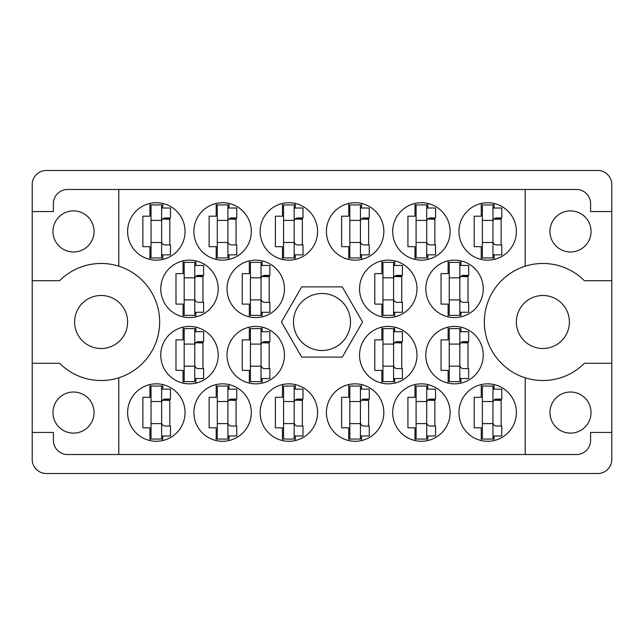 <?xml version="1.0" encoding="UTF-8"?>
<svg xmlns="http://www.w3.org/2000/svg" width="644" height="644" viewBox="0 0 644 644"><rect width="100%" height="100%" fill="white"/><g stroke="black" fill="none" stroke-linecap="round" stroke-linejoin="round"><path stroke-width="0.97" d="M52.961 231.438A20.544 20.544 0 0 0 73.505 251.981A20.544 20.544 0 0 0 94.048 231.438A20.544 20.544 0 0 0 73.505 210.894A20.544 20.544 0 0 0 52.961 231.438M52.961 412.562A20.544 20.544 0 0 0 73.505 433.106A20.544 20.544 0 0 0 94.048 412.562A20.544 20.544 0 0 0 73.505 392.019A20.544 20.544 0 0 0 52.961 412.562M74.607 322A26.509 26.509 0 0 0 101.116 348.509A26.509 26.509 0 0 0 127.625 322A26.509 26.509 0 0 0 101.116 295.491A26.509 26.509 0 0 0 74.607 322M516.375 322A26.509 26.509 0 0 0 542.884 348.509A26.509 26.509 0 0 0 569.393 322A26.509 26.509 0 0 0 542.884 295.491A26.509 26.509 0 0 0 516.375 322M591.039 412.562A20.544 20.544 0 0 1 570.495 433.106A20.544 20.544 0 0 1 549.952 412.562A20.544 20.544 0 0 1 570.495 392.019A20.544 20.544 0 0 1 591.039 412.562M591.039 231.438A20.544 20.544 0 0 1 570.495 251.981A20.544 20.544 0 0 1 549.952 231.438A20.544 20.544 0 0 1 570.495 210.894A20.544 20.544 0 0 1 591.039 231.438M118.786 266.197L118.786 189.473L525.214 189.473L525.214 266.197A58.532 58.532 0 0 0 525.214 377.803L525.214 454.527L118.786 454.527L118.786 377.803A58.532 58.532 0 0 0 118.786 266.197A58.532 58.532 0 0 0 59.642 280.695L32.2 280.695L32.2 459.389A14.136 14.136 0 0 0 46.336 473.525L597.664 473.525A14.136 14.136 0 0 0 611.8 459.389L611.8 184.611A14.136 14.136 0 0 0 597.664 170.475L46.336 170.475A14.136 14.136 0 0 0 32.2 184.611L32.2 280.695M127.625 231.438A28.714 28.714 0 0 0 156.339 260.152A28.714 28.714 0 0 0 185.053 231.438A28.714 28.714 0 0 0 156.339 202.723A28.714 28.714 0 0 0 127.625 231.438M160.758 288.866A28.714 28.714 0 0 0 189.473 317.581A28.714 28.714 0 0 0 218.187 288.866A28.714 28.714 0 0 0 189.473 260.152A28.714 28.714 0 0 0 160.758 288.866M227.018 288.866A28.714 28.714 0 0 0 255.732 317.581A28.714 28.714 0 0 0 284.447 288.866A28.714 28.714 0 0 0 255.732 260.152A28.714 28.714 0 0 0 227.018 288.866M359.553 288.866A28.714 28.714 0 0 0 388.268 317.581A28.714 28.714 0 0 0 416.982 288.866A28.714 28.714 0 0 0 388.268 260.152A28.714 28.714 0 0 0 359.553 288.866M425.813 288.866A28.714 28.714 0 0 0 454.527 317.581A28.714 28.714 0 0 0 483.241 288.866A28.714 28.714 0 0 0 454.527 260.152A28.714 28.714 0 0 0 425.813 288.866M193.884 231.438A28.714 28.714 0 0 0 222.599 260.152A28.714 28.714 0 0 0 251.321 231.438A28.714 28.714 0 0 0 222.599 202.723A28.714 28.714 0 0 0 193.884 231.438M260.152 231.438A28.714 28.714 0 0 0 288.866 260.152A28.714 28.714 0 0 0 317.581 231.438A28.714 28.714 0 0 0 288.866 202.723A28.714 28.714 0 0 0 260.152 231.438M326.419 231.438A28.714 28.714 0 0 0 355.134 260.152A28.714 28.714 0 0 0 383.848 231.438A28.714 28.714 0 0 0 355.134 202.723A28.714 28.714 0 0 0 326.419 231.438M392.679 231.438A28.714 28.714 0 0 0 421.401 260.152A28.714 28.714 0 0 0 450.116 231.438A28.714 28.714 0 0 0 421.401 202.723A28.714 28.714 0 0 0 392.679 231.438M458.947 412.562A28.714 28.714 0 0 0 487.661 441.277A28.714 28.714 0 0 0 516.375 412.562A28.714 28.714 0 0 0 487.661 383.848A28.714 28.714 0 0 0 458.947 412.562M392.679 412.562A28.714 28.714 0 0 0 421.401 441.277A28.714 28.714 0 0 0 450.116 412.562A28.714 28.714 0 0 0 421.401 383.848A28.714 28.714 0 0 0 392.679 412.562M326.419 412.562A28.714 28.714 0 0 0 355.134 441.277A28.714 28.714 0 0 0 383.848 412.562A28.714 28.714 0 0 0 355.134 383.848A28.714 28.714 0 0 0 326.419 412.562M260.152 412.562A28.714 28.714 0 0 0 288.866 441.277A28.714 28.714 0 0 0 317.581 412.562A28.714 28.714 0 0 0 288.866 383.848A28.714 28.714 0 0 0 260.152 412.562M193.884 412.562A28.714 28.714 0 0 0 222.599 441.277A28.714 28.714 0 0 0 251.321 412.562A28.714 28.714 0 0 0 222.599 383.848A28.714 28.714 0 0 0 193.884 412.562M425.813 355.134A28.714 28.714 0 0 0 454.527 383.848A28.714 28.714 0 0 0 483.241 355.134A28.714 28.714 0 0 0 454.527 326.419A28.714 28.714 0 0 0 425.813 355.134M359.553 355.134A28.714 28.714 0 0 0 388.268 383.848A28.714 28.714 0 0 0 416.982 355.134A28.714 28.714 0 0 0 388.268 326.419A28.714 28.714 0 0 0 359.553 355.134M458.947 231.438A28.714 28.714 0 0 0 487.661 260.152A28.714 28.714 0 0 0 516.375 231.438A28.714 28.714 0 0 0 487.661 202.723A28.714 28.714 0 0 0 458.947 231.438M227.018 355.134A28.714 28.714 0 0 0 255.732 383.848A28.714 28.714 0 0 0 284.447 355.134A28.714 28.714 0 0 0 255.732 326.419A28.714 28.714 0 0 0 227.018 355.134M160.758 355.134A28.714 28.714 0 0 0 189.473 383.848A28.714 28.714 0 0 0 218.187 355.134A28.714 28.714 0 0 0 189.473 326.419A28.714 28.714 0 0 0 160.758 355.134M127.625 412.562A28.714 28.714 0 0 0 156.339 441.277A28.714 28.714 0 0 0 185.053 412.562A28.714 28.714 0 0 0 156.339 383.848A28.714 28.714 0 0 0 127.625 412.562M293.503 322A28.497 28.497 0 0 0 322 350.497A28.497 28.497 0 0 0 350.497 322A28.497 28.497 0 0 0 322 293.503A28.497 28.497 0 0 0 293.503 322M149.931 203.448L149.931 216.199L142.863 216.199L142.863 246.676L149.931 246.676L149.931 259.427M183.065 260.876L183.065 273.628L175.997 273.628L175.997 304.105L183.065 304.105L183.065 316.856M249.333 260.876L249.333 273.628L242.265 273.628L242.265 304.105L249.333 304.105L249.333 316.856M381.86 260.876L381.86 273.628L374.792 273.628L374.792 304.105L381.86 304.105L381.86 316.856M448.127 260.876L448.127 273.628L441.06 273.628L441.06 304.105L448.127 304.105L448.127 316.856M216.199 203.448L216.199 216.199L209.131 216.199L209.131 246.676L216.199 246.676L216.199 259.427M282.458 203.448L282.458 216.199L275.391 216.199L275.391 246.676L282.458 246.676L282.458 259.427M348.726 203.448L348.726 216.199L341.658 216.199L341.658 246.676L348.726 246.676L348.726 259.427M414.994 203.448L414.994 216.199L407.926 216.199L407.926 246.676L414.994 246.676L414.994 259.427M481.261 384.573L481.261 397.324L474.185 397.324L474.185 427.801L481.261 427.801L481.261 440.552M414.994 384.573L414.994 397.324L407.926 397.324L407.926 427.801L414.994 427.801L414.994 440.552M348.726 384.573L348.726 397.324L341.658 397.324L341.658 427.801L348.726 427.801L348.726 440.552M282.458 384.573L282.458 397.324L275.391 397.324L275.391 427.801L282.458 427.801L282.458 440.552M216.199 384.573L216.199 397.324L209.131 397.324L209.131 427.801L216.199 427.801L216.199 440.552M448.127 327.144L448.127 339.895L441.06 339.895L441.06 370.372L448.127 370.372L448.127 383.124M381.86 327.144L381.86 339.895L374.792 339.895L374.792 370.372L381.86 370.372L381.86 383.124M481.261 203.448L481.261 216.199L474.185 216.199L474.185 246.676L481.261 246.676L481.261 259.427M249.333 327.144L249.333 339.895L242.265 339.895L242.265 370.372L249.333 370.372L249.333 383.124M183.065 327.144L183.065 339.895L175.997 339.895L175.997 370.372L183.065 370.372L183.065 383.124M149.931 384.573L149.931 397.324L142.863 397.324L142.863 427.801L149.931 427.801L149.931 440.552M118.786 189.473L67.54 189.473A14.136 14.136 0 0 0 53.404 203.609L53.404 211.554L32.2 211.554M362.556 322L342.278 286.878L301.722 286.878L281.444 322L301.722 357.122L342.278 357.122L362.556 322M611.8 211.554L590.596 211.554L590.596 203.609A14.136 14.136 0 0 0 576.461 189.473L525.214 189.473M611.8 280.695L584.358 280.695A58.532 58.532 0 0 0 525.214 266.197M525.214 454.527L576.461 454.527A14.136 14.136 0 0 0 590.596 440.391L590.596 432.446L611.8 432.446M525.214 377.803A58.532 58.532 0 0 0 584.358 363.305L611.8 363.305M118.786 454.527L67.54 454.527A14.136 14.136 0 0 1 53.404 440.391L53.404 432.446L32.2 432.446M32.2 363.305L59.642 363.305A58.532 58.532 0 0 0 118.786 377.803M162.739 440.552L162.739 435.98M162.739 389.145L162.739 384.573M169.815 426.038L169.815 399.087M195.873 383.124L195.873 378.543M195.873 331.716L195.873 327.144M202.941 368.61L202.941 341.658M262.14 383.124L262.14 378.543M262.14 331.716L262.14 327.144M269.208 368.61L269.208 341.658M494.069 259.427L494.069 254.855M494.069 208.02L494.069 203.448M501.137 244.913L501.137 217.962M394.667 383.124L394.667 378.543M394.667 331.716L394.667 327.144M401.735 368.61L401.735 341.658M460.935 383.124L460.935 378.543M460.935 331.716L460.935 327.144M468.003 368.61L468.003 341.658M229.006 440.552L229.006 435.98M229.006 389.145L229.006 384.573M236.074 426.038L236.074 399.087M295.274 440.552L295.274 435.98M295.274 389.145L295.274 384.573M302.342 426.038L302.342 399.087M361.542 440.552L361.542 435.98M361.542 389.145L361.542 384.573M368.61 426.038L368.61 399.087M427.801 440.552L427.801 435.98M427.801 389.145L427.801 384.573M434.869 426.038L434.869 399.087M494.069 440.552L494.069 435.98M494.069 389.145L494.069 384.573M501.137 426.038L501.137 399.087M427.801 259.427L427.801 254.855M427.801 208.02L427.801 203.448M434.869 244.913L434.869 217.962M361.542 259.427L361.542 254.855M361.542 208.02L361.542 203.448M368.61 244.913L368.61 217.962M295.274 259.427L295.274 254.855M295.274 208.02L295.274 203.448M302.342 244.913L302.342 217.962M229.006 259.427L229.006 254.855M229.006 208.02L229.006 203.448M236.074 244.913L236.074 217.962M460.935 316.856L460.935 312.284M460.935 265.457L460.935 260.876M468.003 302.342L468.003 275.391M394.667 316.856L394.667 312.284M394.667 265.457L394.667 260.876M401.735 302.342L401.735 275.391M262.14 316.856L262.14 312.284M262.14 265.457L262.14 260.876M269.208 302.342L269.208 275.391M195.873 316.856L195.873 312.284M195.873 265.457L195.873 260.876M202.941 302.342L202.941 275.391M162.739 259.427L162.739 254.855M162.739 208.02L162.739 203.448M169.815 244.913L169.815 217.962M492.966 204.929L492.966 257.946L482.364 257.946L482.364 204.929L492.966 204.929M492.966 208.02L501.797 208.02L501.797 217.962L496.5 217.962A3.534 3.534 0 0 0 492.966 221.496M492.966 254.855L501.797 254.855L501.797 244.913L496.5 244.913A3.534 3.534 0 0 1 492.966 241.379M493.94 219.057L501.137 219.274M494.713 218.453L501.137 218.831M492.966 242.482L482.364 242.482M492.966 220.393L482.364 220.393M161.636 386.054L161.636 439.071L151.034 439.071L151.034 386.054L161.636 386.054M161.636 389.145L170.475 389.145L170.475 399.087L165.17 399.087A3.534 3.534 0 0 0 161.636 402.621M161.636 435.98L170.475 435.98L170.475 426.038L165.17 426.038A3.534 3.534 0 0 1 161.636 422.504M162.61 400.182L169.815 400.399M163.383 399.578L169.815 399.956M161.636 423.607L151.034 423.607M161.636 401.518L151.034 401.518M194.77 328.625L194.77 381.642L184.168 381.642L184.168 328.625L194.77 328.625M194.77 331.716L203.609 331.716L203.609 341.658L198.304 341.658A3.534 3.534 0 0 0 194.77 345.192M194.77 378.543L203.609 378.543L203.609 368.61L198.304 368.61A3.534 3.534 0 0 1 194.77 365.076M195.744 342.753L202.941 342.97M196.517 342.141L202.941 342.528M194.77 366.178L184.168 366.178M194.77 344.089L184.168 344.089M261.037 328.625L261.037 381.642L250.436 381.642L250.436 328.625L261.037 328.625M261.037 331.716L269.868 331.716L269.868 341.658L264.571 341.658A3.534 3.534 0 0 0 261.037 345.192M261.037 378.543L269.868 378.543L269.868 368.61L264.571 368.61A3.534 3.534 0 0 1 261.037 365.076M262.011 342.753L269.208 342.97M262.784 342.141L269.208 342.528M261.037 366.178L250.436 366.178M261.037 344.089L250.436 344.089M393.565 328.625L393.565 381.642L382.963 381.642L382.963 328.625L393.565 328.625M393.565 331.716L402.403 331.716L402.403 341.658L397.098 341.658A3.534 3.534 0 0 0 393.565 345.192M393.565 378.543L402.403 378.543L402.403 368.61L397.098 368.61A3.534 3.534 0 0 1 393.565 365.076M394.539 342.753L401.735 342.97M395.311 342.141L401.735 342.528M393.565 366.178L382.963 366.178M393.565 344.089L382.963 344.089M459.832 328.625L459.832 381.642L449.23 381.642L449.23 328.625L459.832 328.625M459.832 331.716L468.671 331.716L468.671 341.658L463.366 341.658A3.534 3.534 0 0 0 459.832 345.192M459.832 378.543L468.671 378.543L468.671 368.61L463.366 368.61A3.534 3.534 0 0 1 459.832 365.076M460.806 342.753L468.003 342.97M461.579 342.141L468.003 342.528M459.832 366.178L449.23 366.178M459.832 344.089L449.23 344.089M227.904 386.054L227.904 439.071L217.302 439.071L217.302 386.054L227.904 386.054M227.904 389.145L236.742 389.145L236.742 399.087L231.438 399.087A3.534 3.534 0 0 0 227.904 402.621M227.904 435.98L236.742 435.98L236.742 426.038L231.438 426.038A3.534 3.534 0 0 1 227.904 422.504M228.878 400.182L236.074 400.399M229.65 399.578L236.074 399.956M227.904 423.607L217.302 423.607M227.904 401.518L217.302 401.518M294.171 386.054L294.171 439.071L283.569 439.071L283.569 386.054L294.171 386.054M294.171 389.145L303.002 389.145L303.002 399.087L297.705 399.087A3.534 3.534 0 0 0 294.171 402.621M294.171 435.98L303.002 435.98L303.002 426.038L297.705 426.038A3.534 3.534 0 0 1 294.171 422.504M295.145 400.182L302.342 400.399M295.91 399.578L302.342 399.956M294.171 423.607L283.569 423.607M294.171 401.518L283.569 401.518M360.431 386.054L360.431 439.071L349.829 439.071L349.829 386.054L360.431 386.054M360.431 389.145L369.27 389.145L369.27 399.087L363.965 399.087A3.534 3.534 0 0 0 360.431 402.621M360.431 435.98L369.27 435.98L369.27 426.038L363.965 426.038A3.534 3.534 0 0 1 360.431 422.504M361.413 400.182L368.61 400.399M362.178 399.578L368.61 399.956M360.431 423.607L349.829 423.607M360.431 401.518L349.829 401.518M426.698 386.054L426.698 439.071L416.096 439.071L416.096 386.054L426.698 386.054M426.698 389.145L435.537 389.145L435.537 399.087L430.232 399.087A3.534 3.534 0 0 0 426.698 402.621M426.698 435.98L435.537 435.98L435.537 426.038L430.232 426.038A3.534 3.534 0 0 1 426.698 422.504M427.672 400.182L434.869 400.399M428.445 399.578L434.869 399.956M426.698 423.607L416.096 423.607M426.698 401.518L416.096 401.518M492.966 386.054L492.966 439.071L482.364 439.071L482.364 386.054L492.966 386.054M492.966 389.145L501.797 389.145L501.797 399.087L496.5 399.087A3.534 3.534 0 0 0 492.966 402.621M492.966 435.98L501.797 435.98L501.797 426.038L496.5 426.038A3.534 3.534 0 0 1 492.966 422.504M493.94 400.182L501.137 400.399M494.713 399.578L501.137 399.956M492.966 423.607L482.364 423.607M492.966 401.518L482.364 401.518M426.698 204.929L426.698 257.946L416.096 257.946L416.096 204.929L426.698 204.929M426.698 208.02L435.537 208.02L435.537 217.962L430.232 217.962A3.534 3.534 0 0 0 426.698 221.496M426.698 254.855L435.537 254.855L435.537 244.913L430.232 244.913A3.534 3.534 0 0 1 426.698 241.379M427.672 219.057L434.869 219.274M428.445 218.453L434.869 218.831M426.698 242.482L416.096 242.482M426.698 220.393L416.096 220.393M360.431 204.929L360.431 257.946L349.829 257.946L349.829 204.929L360.431 204.929M360.431 208.02L369.27 208.02L369.27 217.962L363.965 217.962A3.534 3.534 0 0 0 360.431 221.496M360.431 254.855L369.27 254.855L369.27 244.913L363.965 244.913A3.534 3.534 0 0 1 360.431 241.379M361.413 219.057L368.61 219.274M362.178 218.453L368.61 218.831M360.431 242.482L349.829 242.482M360.431 220.393L349.829 220.393M294.171 204.929L294.171 257.946L283.569 257.946L283.569 204.929L294.171 204.929M294.171 208.02L303.002 208.02L303.002 217.962L297.705 217.962A3.534 3.534 0 0 0 294.171 221.496M294.171 254.855L303.002 254.855L303.002 244.913L297.705 244.913A3.534 3.534 0 0 1 294.171 241.379M295.145 219.057L302.342 219.274M295.91 218.453L302.342 218.831M294.171 242.482L283.569 242.482M294.171 220.393L283.569 220.393M227.904 204.929L227.904 257.946L217.302 257.946L217.302 204.929L227.904 204.929M227.904 208.02L236.742 208.02L236.742 217.962L231.438 217.962A3.534 3.534 0 0 0 227.904 221.496M227.904 254.855L236.742 254.855L236.742 244.913L231.438 244.913A3.534 3.534 0 0 1 227.904 241.379M228.878 219.057L236.074 219.274M229.65 218.453L236.074 218.831M227.904 242.482L217.302 242.482M227.904 220.393L217.302 220.393M459.832 262.358L459.832 315.375L449.23 315.375L449.23 262.358L459.832 262.358M459.832 265.457L468.671 265.457L468.671 275.391L463.366 275.391A3.534 3.534 0 0 0 459.832 278.924M459.832 312.284L468.671 312.284L468.671 302.342L463.366 302.342A3.534 3.534 0 0 1 459.832 298.808M460.806 276.493L468.003 276.703M461.579 275.882L468.003 276.26M459.832 299.911L449.23 299.911M459.832 277.822L449.23 277.822M393.565 262.358L393.565 315.375L382.963 315.375L382.963 262.358L393.565 262.358M393.565 265.457L402.403 265.457L402.403 275.391L397.098 275.391A3.534 3.534 0 0 0 393.565 278.924M393.565 312.284L402.403 312.284L402.403 302.342L397.098 302.342A3.534 3.534 0 0 1 393.565 298.808M394.539 276.493L401.735 276.703M395.311 275.882L401.735 276.26M393.565 299.911L382.963 299.911M393.565 277.822L382.963 277.822M261.037 262.358L261.037 315.375L250.436 315.375L250.436 262.358L261.037 262.358M261.037 265.457L269.868 265.457L269.868 275.391L264.571 275.391A3.534 3.534 0 0 0 261.037 278.924M261.037 312.284L269.868 312.284L269.868 302.342L264.571 302.342A3.534 3.534 0 0 1 261.037 298.808M262.011 276.493L269.208 276.703M262.784 275.882L269.208 276.26M261.037 299.911L250.436 299.911M261.037 277.822L250.436 277.822M194.77 262.358L194.77 315.375L184.168 315.375L184.168 262.358L194.77 262.358M194.77 265.457L203.609 265.457L203.609 275.391L198.304 275.391A3.534 3.534 0 0 0 194.77 278.924M194.77 312.284L203.609 312.284L203.609 302.342L198.304 302.342A3.534 3.534 0 0 1 194.77 298.808M195.744 276.493L202.941 276.703M196.517 275.882L202.941 276.26M194.77 299.911L184.168 299.911M194.77 277.822L184.168 277.822M161.636 204.929L161.636 257.946L151.034 257.946L151.034 204.929L161.636 204.929M161.636 208.02L170.475 208.02L170.475 217.962L165.17 217.962A3.534 3.534 0 0 0 161.636 221.496M161.636 254.855L170.475 254.855L170.475 244.913L165.17 244.913A3.534 3.534 0 0 1 161.636 241.379M162.61 219.057L169.815 219.274M163.383 218.453L169.815 218.831M161.636 242.482L151.034 242.482M161.636 220.393L151.034 220.393"/></g></svg>

